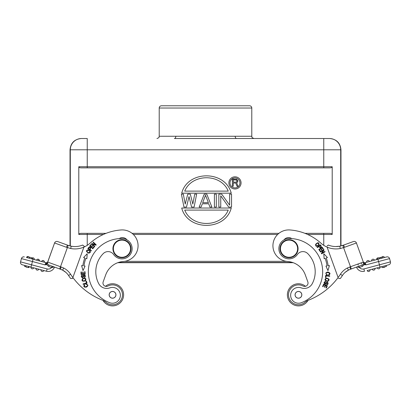 <?xml version="1.0" encoding="UTF-8"?>
<svg xmlns="http://www.w3.org/2000/svg" width="411" height="411" viewBox="0 0 411 411"><rect width="100%" height="100%" fill="white"/><g stroke="black" fill="none" stroke-linecap="round" stroke-linejoin="round"><path stroke-width="0.62" d="M81.321 138.512L81.594 138.512L81.321 138.512C74.463 139.185 70.697 142.946 70.029 149.804L70.029 245.917L69.151 245.67M156.956 138.512L156.961 138.512C160.141 137.356 158.733 136.945 159.216 136.257L159.216 108.031A2.255 2.255 0 0 1 161.472 105.776L249.523 105.776A2.255 2.255 0 0 1 251.784 108.031L159.216 108.031M81.594 138.512L87.24 138.512L81.594 138.512A11.287 11.287 -90 0 0 70.307 149.804L70.029 149.804M323.76 138.512L236.623 138.512L329.406 138.512L323.76 138.512L323.76 149.804L87.24 149.804L87.24 167.868L81.373 167.868C79.898 167.883 79.035 167.508 78.794 166.738L78.794 234.47C79.035 233.7 79.893 233.325 81.373 233.345L106.043 233.345M239.932 138.512L254.039 138.512C250.797 137.3 252.292 136.95 251.784 136.257L251.784 108.031M340.971 149.804L340.693 149.804A11.287 11.287 90 0 0 329.406 138.512L329.679 138.512C336.537 139.185 340.303 142.946 340.971 149.804L340.971 245.917M175.826 136.257A2.255 1.449 90 0 1 174.377 138.512L236.623 138.512A2.255 1.449 -90 0 1 235.174 136.257L159.216 136.257M293.213 262.696L117.787 262.696M292.57 262.47L118.43 262.47M304.957 233.345L329.627 233.345C331.107 233.325 331.965 233.7 332.206 234.47L332.206 166.738C331.965 167.508 331.102 167.883 329.627 167.868L87.24 167.868M132.085 233.345L278.915 233.345M361.49 263.944L361.11 262.881L361.49 263.944M358.31 265.1L357.924 264.037L358.31 265.1M358.86 266.22L359.265 267.489L357.01 266.888M338.119 277.538A67.733 67.733 0 0 1 308.363 300.241A11.287 11.287 0 0 0 305.008 302.28A9.936 9.936 0 0 1 289.899 299.881A9.936 9.936 0 0 1 303.066 286.025A3.386 3.386 0 0 0 307.829 281.874L305.281 274.836A20.319 20.319 0 0 0 287.618 261.488A15.803 15.803 0 0 1 283.359 230.864A15.803 15.803 0 0 1 289.863 229.96A51.93 51.93 0 0 1 320.893 243.142A22.579 22.579 0 0 0 327.094 247.103L338.119 277.538A67.733 67.733 0 0 0 340.436 274.219A18.063 18.063 0 0 1 347.357 268.008L348.471 270.099M317.066 247.314L317.328 247.633L318.607 246.595C320.241 248.023 321.114 247.848 321.232 246.055L320.22 244.756L317.066 247.314M318.962 244.745C319.003 242.259 317.883 242.125 315.602 244.345C315.561 246.8 316.681 246.934 318.962 244.745M320.328 251.712L320.523 252.056L323.282 250.443L321.351 253.464L321.561 253.828L325.07 251.779L324.875 251.44L322.116 253.048L324.048 250.027L323.837 249.662L320.328 251.712M325.959 266.076L327.968 270.613L329.417 265.588L328.153 265.768A39.173 39.173 0 0 0 326.221 257.949L327.418 257.517L323.791 253.751L324.13 258.699L325.158 258.329A38.043 38.043 0 0 1 327.038 265.922L325.959 266.076M318.787 249.467L320.107 251.373L320.503 251.1L319.414 249.528L320.549 248.742L321.53 250.155L321.921 249.883L320.94 248.47L321.967 247.761L323.01 249.266L323.406 248.994L322.126 247.15L318.787 249.467M327.762 281.391C329.894 279.86 329.411 278.766 326.298 278.093C324.187 279.603 324.675 280.703 327.762 281.391M325.723 275.319L325.425 277.451L325.897 277.517L326.134 275.838L329.684 276.336L329.75 275.884L325.723 275.319M325.841 281.54L325.086 281.494C323.621 282.624 323.74 283.508 325.445 284.14L327.326 282.619C327.993 283.333 327.773 283.831 326.663 284.114L326.565 284.546C329.437 285.255 327.716 279.655 325.61 283.456L324.495 283.107L325.841 281.54M323.591 284.181L322.604 286.549L323.046 286.734L323.858 284.782L325.137 285.316L324.402 287.073L324.839 287.258L325.574 285.501L326.724 285.979L325.944 287.854L326.385 288.039L327.341 285.743L323.591 284.181M327.233 274.574L326.483 274.168C324.248 272.015 331.775 272.036 328.636 274.605L328.733 275.062C330.608 273.937 330.372 272.925 328.024 272.031C325.522 272.416 325.204 273.413 327.069 275.021L327.233 274.574M291.774 238.611A5.646 5.646 0 0 0 284.011 239.87M318.982 246.292L320.112 245.377L320.827 246.312C320.544 247.463 319.928 247.453 318.982 246.292M316.927 245.942C315.427 245.233 315.674 244.304 317.667 243.148C319.152 243.826 318.905 244.756 316.927 245.942M325.158 258.329L324.644 258.514M327.418 257.517L326.817 257.733M325.651 280.297C325.45 278.494 326.375 278.134 328.42 279.208C328.646 280.98 327.721 281.345 325.651 280.297M313.665 262.958A25.739 25.739 0 0 0 307.747 253.608A6.771 6.771 0 0 0 297.379 254.501A10.162 10.162 0 0 1 279.485 252.159A10.162 10.162 0 0 1 288.851 238.539A33.188 33.188 0 0 1 301.391 302.696A7.901 7.901 0 0 1 292.961 289.734A7.901 7.901 0 0 1 301.237 287.89A9.032 9.032 0 0 0 312.329 283.544A25.739 25.739 0 0 0 313.665 262.958M295.268 295.977A3.386 3.386 0 0 0 299.604 298.006A3.386 3.386 0 0 0 301.633 293.67A3.386 3.386 0 0 0 297.297 291.64A3.386 3.386 0 0 0 295.268 295.977A3.386 3.386 0 0 0 299.604 298.006M297.297 291.64A3.386 3.386 0 0 1 301.633 293.67M300.698 297.281A3.329 3.329 0 0 0 300.909 292.575A3.329 3.329 0 0 0 296.203 292.365A3.329 3.329 0 0 0 295.992 297.071A3.329 3.329 0 0 0 300.698 297.281M297.533 245.619A9.032 9.032 0 0 1 292.113 257.188A9.032 9.032 0 0 1 280.549 251.773A9.032 9.032 0 0 1 285.964 240.204A9.032 9.032 0 0 1 297.533 245.619M297.107 245.773A8.58 8.58 0 0 0 286.118 240.63A8.58 8.58 0 0 0 280.975 251.619A8.58 8.58 0 0 0 291.964 256.762A8.58 8.58 0 0 0 297.107 245.773M113.467 245.619A9.032 9.032 0 0 1 125.036 240.204A9.032 9.032 0 0 1 130.451 251.773A9.032 9.032 0 0 1 118.887 257.188A9.032 9.032 0 0 1 113.467 245.619M130.025 251.619A8.58 8.58 0 0 0 124.882 240.63A8.58 8.58 0 0 0 113.893 245.773A8.58 8.58 0 0 0 119.036 256.762A8.58 8.58 0 0 0 130.025 251.619M47.681 262.018L54.581 242.968A2.368 2.368 0 0 1 57.617 241.55L68.185 245.362L60.802 242.701L67.425 245.1L66.448 247.268L70.702 248.516A22.579 22.579 0 0 0 90.107 243.142A51.93 51.93 0 0 1 121.137 229.96A15.803 15.803 0 0 1 137.916 247.9A15.803 15.803 0 0 1 123.382 261.488A20.319 20.319 0 0 0 105.719 274.836L103.171 281.874A3.386 3.386 0 0 0 107.934 286.025A9.936 9.936 0 0 1 121.892 298.206A9.936 9.936 0 0 1 105.992 302.28A11.287 11.287 0 0 0 102.637 300.241A11.287 11.287 0 0 1 102.986 300.384A11.061 11.061 0 0 0 122.951 298.592A11.061 11.061 0 0 0 105.493 286.303A11.061 11.061 0 0 1 122.951 298.592A11.061 11.061 0 0 1 102.986 300.384M52.14 266.22L49.084 265.11A2.368 2.368 0 0 1 47.666 262.074L47.661 262.074M102.637 300.241A67.733 67.733 0 0 1 72.881 277.538L72.541 278.488L72.881 277.538A67.733 67.733 0 0 1 70.564 274.219L68.58 275.514A70.106 70.106 0 0 0 70.635 278.488A70.106 70.106 0 0 1 68.58 275.514A15.69 15.69 0 0 0 65.914 272.411L62.529 270.099L65.914 272.411M86.012 284.494L86.86 284.535C89.804 285.522 83.001 288.738 84.733 285.07L84.45 284.7C83.238 286.524 83.885 287.335 86.392 287.135C88.483 285.707 88.344 284.669 85.966 284.022L86.012 284.494M88.175 249.831C85.771 250.458 85.945 251.573 88.694 253.176C91.072 252.554 90.898 251.44 88.175 249.831M91.16 250.967L91.401 250.628L90.05 249.672C90.995 247.72 90.584 246.924 88.833 247.294L87.846 248.614L91.16 250.967M83.032 270.613L85.041 266.076L83.962 265.922A38.043 38.043 0 0 1 85.842 258.329L86.87 258.699L87.209 253.751L83.582 257.517L84.779 257.949A39.173 39.173 0 0 0 82.847 265.768L81.584 265.588L83.032 270.613M85.164 274.255L85.036 271.692L84.558 271.717L84.666 273.824L83.284 273.896L83.186 271.995L82.714 272.015L82.806 273.916L81.563 273.978L81.46 271.948L80.982 271.974L81.106 274.461L85.164 274.255M92.773 248.732L94.253 246.944L93.883 246.641L92.665 248.11L91.596 247.227L92.696 245.901L92.331 245.598L91.232 246.924L90.271 246.127L91.442 244.715L91.078 244.411L89.644 246.138L92.773 248.732M94.52 246.646L94.797 246.359L92.506 244.139L95.933 245.187L96.225 244.884L93.312 242.058L93.035 242.341L95.326 244.56L91.9 243.512L91.607 243.815L94.52 246.646M82.601 278.571C81.332 280.867 82.241 281.648 85.339 280.918C86.598 278.648 85.683 277.862 82.601 278.571M87.05 283.169L86.402 281.119L85.945 281.263L86.459 282.881L83.037 283.96L83.176 284.391L87.05 283.169M84.27 277.61L84.969 277.322C85.807 275.673 85.318 274.928 83.51 275.087L82.467 277.271C81.553 276.916 81.537 276.372 82.421 275.637L82.323 275.206C79.426 275.802 83.387 280.117 83.649 275.776L84.81 275.611L84.27 277.61M113.621 254.501A10.162 10.162 0 0 0 131.515 252.159A10.162 10.162 0 0 0 122.149 238.539A33.188 33.188 0 0 0 109.609 302.696A7.901 7.901 0 0 0 118.039 289.734A7.901 7.901 0 0 0 109.763 287.89A9.032 9.032 0 0 1 98.671 283.544A25.739 25.739 0 0 1 103.253 253.608A6.771 6.771 0 0 1 113.621 254.501A10.162 10.162 0 0 0 131.515 252.159M126.989 239.87A5.646 5.646 0 0 0 119.226 238.611M89.875 251.47C89.598 253.104 88.632 253.114 86.988 251.511C87.24 249.898 88.201 249.883 89.875 251.47M89.66 249.395L88.478 248.557L89.187 247.617C90.369 247.576 90.528 248.172 89.66 249.395M84.779 257.949L83.582 257.517M86.356 258.514L85.842 258.329M84.974 278.648L84.974 278.648C85.935 280.189 85.257 280.913 82.945 280.821C81.979 279.316 82.657 278.591 84.974 278.648M115.732 295.977A3.386 3.386 0 0 1 111.396 298.006A3.386 3.386 0 0 1 109.367 293.67A3.386 3.386 0 0 1 113.703 291.64A3.386 3.386 0 0 1 115.732 295.977A3.386 3.386 0 0 0 113.703 291.64M111.396 298.006A3.386 3.386 0 0 1 109.367 293.67M112.701 298.15A3.329 3.329 0 0 0 115.876 294.672A3.329 3.329 0 0 0 112.398 291.497A3.329 3.329 0 0 0 109.223 294.975A3.329 3.329 0 0 0 112.701 298.15M231.239 193.175C225.305 170.067 187.642 170.067 181.713 193.175L231.239 193.175M184.719 191.12L228.233 191.12C221.046 173.303 191.906 173.303 184.719 191.12M231.537 207.082L231.537 194.126L229.631 194.126L229.631 205.156L221.704 194.126L218.847 194.126L218.847 207.082L220.748 207.082L220.748 195.78L228.68 207.082L231.537 207.082M216.309 207.082L216.309 194.126L214.408 194.126L214.408 207.082L216.309 207.082M211.87 207.082L206.795 194.126L204.257 194.126L199.181 207.082L201.082 207.082L202.351 203.774L208.696 203.774L209.964 207.082L211.87 207.082M205.526 195.225L208.377 202.674L202.669 202.674L205.526 195.225M194.105 207.082L196.643 194.126L194.737 194.126L192.836 204.051L190.298 194.126L187.76 194.126L185.222 204.051L183.316 194.126L181.415 194.126L183.953 207.082L186.491 207.082L189.029 196.607L191.567 207.082L194.105 207.082M231.239 208.033L181.713 208.033C187.642 231.141 225.305 231.141 231.239 208.033M228.233 210.088L184.719 210.088C191.906 227.905 221.046 227.905 228.233 210.088M241.062 182.905A6.083 6.083 0 0 0 234.974 176.817A6.083 6.083 0 0 0 228.891 182.905A6.083 6.083 0 0 0 234.974 188.988A6.083 6.083 0 0 0 241.062 182.905M239.952 182.905A4.978 4.978 0 0 1 234.974 187.884A4.978 4.978 0 0 1 229.996 182.905A4.978 4.978 0 0 1 234.974 177.927A4.978 4.978 0 0 1 239.952 182.905M236.664 179.263L232.369 179.109L232.369 186.224L233.258 186.224L233.258 183.044L235.775 183.044L236.962 186.224L238 186.224L236.664 182.741L237.702 181.832L237.851 180.773L236.664 179.263M233.258 179.869L233.258 182.135L236.073 182.135L236.813 181.683L236.962 180.773L236.515 180.018L233.258 179.869M294.682 284.422A11.061 11.061 0 0 1 305.507 286.303A11.061 11.061 0 0 0 288.049 298.592A11.061 11.061 0 0 0 302.219 305.224A11.061 11.061 0 0 1 288.049 298.592A11.061 11.061 0 0 1 294.682 284.422M308.014 300.384A11.061 11.061 0 0 1 302.219 305.224A11.061 11.061 0 0 0 308.014 300.384M358.937 266.189L350.619 269.205L361.916 265.11L358.937 266.189L359.399 267.463C360.596 268.845 362.091 269.339 363.869 268.948L379.43 264.807L378.562 261.535L366.031 264.869L365.086 262.665L386.679 256.916A2.368 2.368 0 0 1 389.577 258.601L390.45 261.874L389.577 258.601L378.562 261.535L377.95 259.243L376.646 259.588A1.469 1.469 0 0 1 378.603 257.949A1.469 1.469 0 0 0 376.646 259.588A1.469 1.469 0 0 1 377.591 257.944M384.331 257.543L384.48 257.502A1.469 1.469 0 0 0 381.978 257.05A1.469 1.469 0 0 1 384.49 257.502L384.475 257.507M374.447 260.173L371.626 260.923A1.469 1.469 0 0 1 372.695 259.238A1.469 1.469 0 0 1 374.457 260.173L373.661 260.384M373.039 260.548L373.342 260.466L373.039 260.548M368.646 261.72L366.607 262.259A1.469 1.469 0 0 1 367.675 260.574A1.469 1.469 0 0 1 369.438 261.509L368.646 261.72M368.025 261.884L368.323 261.802L368.025 261.884M377.462 259.372L377.185 258.324L379.183 257.789L379.461 258.838L381.033 258.421L380.756 257.373L379.183 257.789L382.518 256.906L382.795 257.954L382.528 256.901L381.819 257.091M379.461 258.838L378.983 257.846M364.305 264.581L364.536 263.24L363.54 262.644L363.19 261.673A1.582 1.582 0 0 0 365.086 262.665A1.582 1.582 0 0 1 363.19 261.679L356.419 242.968L363.54 262.644L363.406 263.96L364.305 264.581L366.031 264.869L364.536 263.24L364.408 264.586L362.379 266.385L359.389 267.469M363.201 261.704L363.458 263.621L363.303 261.977M364.156 264.592L363.802 264.545M364.398 264.586L364.768 263.43M380.041 267.099L388.77 264.771A2.368 2.368 0 0 0 390.45 261.874A2.368 2.368 0 0 1 388.77 264.771L386.15 265.47L386.412 266.451L382.05 267.612L381.788 266.631L367.172 270.52A1.469 1.469 0 0 0 369.057 271.419A1.469 1.469 0 0 0 370.003 269.77L372.191 269.184A1.469 1.469 0 0 0 374.077 270.078A1.469 1.469 0 0 0 375.017 268.434L377.211 267.849A1.469 1.469 0 0 0 378.973 268.784A1.469 1.469 0 0 0 380.036 267.099L379.43 264.807L390.45 261.874A2.368 2.368 0 0 1 388.77 264.771M356.501 267.073A6.658 6.658 0 0 0 364.48 271.239A6.658 6.658 0 0 1 356.501 267.073A6.658 6.658 0 0 0 364.48 271.239L363.869 268.948M364.531 263.235L364.259 264.586M351.302 268.958L343.57 247.612L344.552 247.268L343.575 245.1L353.383 241.55A2.368 2.368 0 0 1 356.419 242.968A2.368 2.368 0 0 0 353.383 241.55L343.524 245.12M348.41 270.135A15.69 15.69 0 0 0 342.42 275.514A15.69 15.69 0 0 1 348.394 270.14A15.69 15.69 0 0 0 342.42 275.514A15.69 15.69 0 0 1 348.394 270.14L350.619 269.205L348.41 270.135L350.619 269.205L349.812 266.975L363.334 262.074A2.368 2.368 0 0 1 361.916 265.11L362.379 266.385M340.436 274.219L342.42 275.514A15.69 15.69 0 0 1 345.086 272.411L348.451 270.114L345.086 272.411A15.69 15.69 0 0 0 342.42 275.514A70.106 70.106 0 0 1 340.365 278.488L338.459 278.488M327.11 245.999L328.353 245.064A20.206 20.206 0 0 0 339.789 246.199L335.679 246.559A20.206 20.206 0 0 1 328.353 245.064L327.957 245.362M339.815 246.194L338.32 246.425M328.353 245.064A20.206 20.206 0 0 0 339.789 246.199L340.298 248.516L343.57 247.612L342.815 245.362L343.575 245.1L339.789 246.204M347.285 270.767L346.149 271.543M339.897 246.179L342.815 245.362M369.057 271.419A1.469 1.469 0 0 1 367.172 270.52A1.469 1.469 0 0 0 369.057 271.419A1.469 1.469 0 0 0 370.003 269.77A1.469 1.469 0 0 1 369.057 271.419M382.995 267.361A1.469 1.469 0 0 0 384.11 267.407A1.469 1.469 0 0 1 382.995 267.361A1.469 1.469 0 0 0 384.809 266.878M374.123 259.634L373.604 259.29M372.397 259.356A1.469 1.469 0 0 1 372.993 259.192L372.936 259.197M369.427 261.509L368.451 261.766M369.104 260.97L368.585 260.625M380.94 257.327L381.218 258.37M319.111 247.211L318.607 246.595M320.112 245.377L320.611 245.994L320.112 245.377M27.491 257.759L45.914 262.665L44.969 264.869L45.914 262.665A1.582 1.582 0 0 0 47.81 261.679A1.582 1.582 0 0 1 45.914 262.665M27.732 257.825L27.46 257.754M26.602 257.527L28.395 256.608A1.469 1.469 0 0 0 26.51 257.502L26.51 257.502A1.469 1.469 0 0 1 28.395 256.608A1.469 1.469 0 0 1 29.335 258.252A1.469 1.469 0 0 0 28.395 256.608A1.469 1.469 0 0 1 29.335 258.252M34.354 259.588A1.469 1.469 0 0 0 33.409 257.944A1.469 1.469 0 0 0 31.529 258.838L33.409 257.944A1.469 1.469 0 0 1 34.354 259.588A1.469 1.469 0 0 0 33.409 257.944A1.469 1.469 0 0 0 31.529 258.838L31.544 258.843M32.32 259.048L31.529 258.838M37.529 260.43L36.553 260.173L36.877 259.634A1.469 1.469 0 0 0 36.543 260.173A1.469 1.469 0 0 1 38.305 259.238A1.469 1.469 0 0 1 39.374 260.923A1.469 1.469 0 0 0 36.877 259.634L37.396 259.29L38.603 259.356L39.374 260.923M42.549 261.766L41.568 261.504L41.896 260.97L43.027 260.528L44.1 261.088L44.393 262.259A1.469 1.469 0 0 0 43.325 260.574A1.469 1.469 0 0 0 41.562 261.509A1.469 1.469 0 0 1 43.325 260.574A1.469 1.469 0 0 1 44.393 262.259M52.022 266.765L51.735 267.489L53.034 267.402M66.767 247.381L54.581 242.968L47.393 263.019M47.542 263.621L46.741 264.586L46.469 263.235L46.253 263.405L46.592 264.586L48.621 266.385L49.084 265.11A2.368 2.368 0 0 1 47.666 262.074L47.542 263.621L47.46 262.644L46.5 263.482M46.253 263.405L44.969 264.869L46.042 264.715M46.592 264.586L44.969 264.869L32.438 261.535L31.57 264.807L47.131 268.948C48.914 269.339 50.404 268.845 51.611 267.469L53.99 266.888M26.191 266.878L24.588 266.451L24.85 265.47L22.23 264.771A2.368 2.368 0 0 1 20.55 261.874L21.423 258.601A2.368 2.368 0 0 1 24.321 256.916A2.368 2.368 0 0 0 21.423 258.601A2.368 2.368 0 0 1 21.485 258.401A2.368 2.368 0 0 0 21.423 258.601L32.438 261.535L33.05 259.243M22.23 264.771A2.368 2.368 0 0 1 20.55 261.874A2.368 2.368 0 0 0 22.23 264.771L30.959 267.099L29.212 266.631L28.95 267.612L28.005 267.361M54.499 267.073A6.658 6.658 0 0 1 46.52 271.239L30.964 267.099A1.469 1.469 0 0 0 32.027 268.784A1.469 1.469 0 0 0 33.789 267.849L35.983 268.434A1.469 1.469 0 0 0 36.923 270.078A1.469 1.469 0 0 0 38.809 269.184L40.997 269.77A1.469 1.469 0 0 0 41.943 271.419A1.469 1.469 0 0 1 40.997 269.77A1.469 1.469 0 0 0 41.943 271.419A1.469 1.469 0 0 0 43.828 270.52L46.52 271.239L47.131 268.948M48.621 266.385L51.611 267.469L52.063 266.189L51.735 267.489M49.084 265.11L59.698 268.958L49.084 265.11A2.368 2.368 0 0 1 47.666 262.074A2.368 2.368 0 0 0 48.76 264.967A2.368 2.368 0 0 1 47.666 262.074L60.504 266.729L59.698 268.958L62.611 270.145M61.182 269.493L59.698 268.958M62.498 270.089L60.381 269.205L61.188 266.975L60.504 266.729L68.185 245.362L71.185 246.194A20.206 20.206 0 0 0 82.647 245.064L84.219 246.246L84.111 246.533M72.881 277.538L84.219 246.246L82.647 245.064M72.541 278.488L70.635 278.488M70.702 248.516L71.185 246.194M73.451 246.502L71.257 246.21M63.715 270.767L64.851 271.543M63.237 270.484L62.59 270.135A15.69 15.69 0 0 1 68.58 275.514A15.69 15.69 0 0 0 62.606 270.14L63.643 268.008L61.188 266.975M30.964 267.099A1.469 1.469 0 0 0 32.027 268.784A1.469 1.469 0 0 0 33.789 267.849A1.469 1.469 0 0 1 32.027 268.784A1.469 1.469 0 0 1 30.964 267.099L31.57 264.807L20.55 261.874M43.828 270.52A1.469 1.469 0 0 1 41.943 271.419A1.469 1.469 0 0 0 43.828 270.52M36.923 270.078A1.469 1.469 0 0 0 38.809 269.184A1.469 1.469 0 0 1 36.923 270.078A1.469 1.469 0 0 1 35.983 268.434M26.89 267.407A1.469 1.469 0 0 1 25.944 265.763A1.469 1.469 0 0 0 26.89 267.407A1.469 1.469 0 0 0 28.77 266.513A1.469 1.469 0 0 1 26.89 267.407M26.869 257.594L26.52 257.502M37.386 260.394L36.553 260.173M42.405 261.73L41.573 261.509M32.397 257.949L29.022 257.05M90.512 249.025L90.05 249.672M87.24 138.512L87.24 149.804L70.307 149.804L70.307 245.989M251.784 136.257L235.174 136.257M87.24 233.345L87.24 245.331M103.361 234.47L78.794 234.47M78.794 166.738L323.76 166.738L323.76 149.804L340.693 149.804L340.693 245.989M323.76 167.868L323.76 166.738L332.206 166.738M332.206 234.47L323.76 234.47L323.76 233.345M323.76 245.331L323.76 234.47L307.639 234.47M277.641 234.47L133.359 234.47M124.687 261.339L286.313 261.339M329.406 138.512A11.287 11.287 90 0 1 340.693 149.804M363.334 262.074A2.368 2.368 0 0 1 361.916 265.11M386.679 256.916A2.368 2.368 0 0 1 389.577 258.601M353.383 241.55A2.368 2.368 0 0 1 356.419 242.968L344.552 247.268M349.812 266.975L347.357 268.008M327.094 247.103A22.579 22.579 0 0 0 340.298 248.516M382.605 256.608A1.469 1.469 0 0 0 381.978 257.05M24.321 256.916A2.368 2.368 0 0 0 21.485 258.401A2.368 2.368 0 0 1 24.321 256.916M70.564 274.219A18.063 18.063 0 0 0 63.643 268.008M70.029 245.917L71.211 246.204M350.619 269.205L348.389 270.145M39.353 260.307A1.469 1.469 0 0 0 39.081 259.752M38.603 259.356A1.469 1.469 0 0 0 38.007 259.192M37.396 259.29A1.469 1.469 0 0 0 36.877 259.634M42.415 260.625A1.469 1.469 0 0 0 41.896 260.97M44.373 261.643A1.469 1.469 0 0 0 44.1 261.088M43.623 260.692A1.469 1.469 0 0 0 43.027 260.528"/></g></svg>

